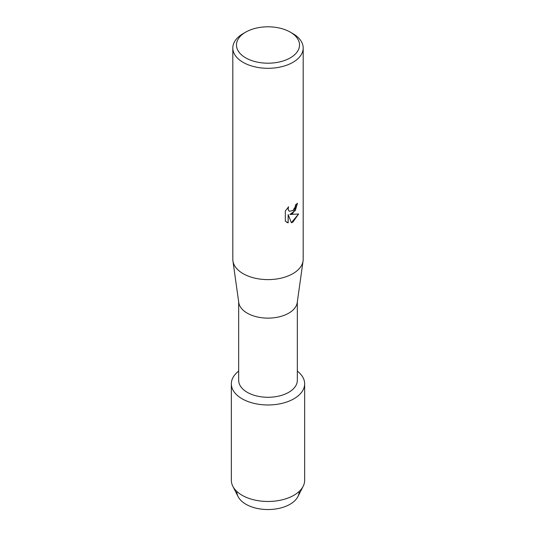 <?xml version="1.0" encoding="UTF-8"?>
<svg xmlns="http://www.w3.org/2000/svg" width="536" height="536" viewBox="0 0 536 536"><rect width="100%" height="100%" fill="white"/><g stroke="black" fill="none" stroke-linecap="round" stroke-linejoin="round"><path stroke-width="0.8" d="M299.155 491.445A31.155 17.99 180 0 1 290.03 504.269A31.155 17.99 180 0 1 255.994 508.148A31.155 17.99 180 0 1 236.845 491.445M297.326 301.882L297.326 380.346A29.326 16.931 180 0 1 288.737 392.318A29.326 16.931 180 0 1 256.778 395.99A29.326 16.931 180 0 1 238.674 380.346L238.674 301.882M293.922 398.771A36.656 21.165 180 0 1 243.981 399.796A36.656 21.165 180 0 1 238.674 371.106A36.656 21.165 180 0 0 231.344 383.803A36.656 21.165 180 0 0 253.97 403.36A36.656 21.165 180 0 0 293.922 398.771A36.656 21.165 180 0 0 297.326 371.106A36.656 21.165 180 0 1 304.656 383.803A36.656 21.165 180 0 1 293.922 398.771M290.291 32.133L292.884 33.627A35.188 20.314 180 0 1 303.188 47.992L303.188 259.297A35.188 20.314 180 0 1 303.075 260.938L297.232 302.565A29.326 16.931 180 0 1 288.737 313.171A29.326 16.931 180 0 1 257.883 317.091A29.326 16.931 180 0 1 238.768 302.565L232.925 260.938A35.188 20.314 180 0 1 232.812 259.297L232.812 47.992A35.188 20.314 180 0 1 243.116 33.627L245.709 32.133A31.523 18.197 180 0 1 290.291 32.133A31.523 18.197 180 0 1 290.291 57.868A31.523 18.197 180 0 1 245.709 57.868A31.523 18.197 180 0 1 245.709 32.133L243.116 33.627M303.075 260.938A35.188 20.314 180 0 1 292.884 273.661A35.188 20.314 180 0 1 255.86 278.365A35.188 20.314 180 0 1 232.925 260.938M292.884 213.328L289.869 214.487L298.632 213.978L292.884 222.132L291.396 222.762L288.154 214.588L288.154 222.855L285.326 221.187L285.32 210.99L288.582 206.822L288.14 208.852L288.462 210.306L289.353 211.264L292.884 210.594L295.182 206.943L295.524 204.826A35.188 20.314 0 0 0 297.493 203.251L292.884 213.328M303.188 47.992A35.188 20.314 180 0 1 292.884 62.357A35.188 20.314 180 0 1 254.533 66.766A35.188 20.314 180 0 1 232.812 47.992M297.44 203.298L295.296 210.574L289.869 214.487M289.299 211.238L288.408 210.273L288.087 208.826L288.475 206.936M286.633 222.232L288.1 222.822L288.154 214.588M291.383 222.721L298.559 213.998M304.656 383.803L304.656 480.296A36.656 21.165 180 0 1 303.168 486.266L297.895 496.624A31.155 17.99 180 0 1 290.03 504.269A31.155 17.99 180 0 1 238.105 496.624L232.832 486.266A36.656 21.165 180 0 1 231.344 480.296L231.344 383.803M303.168 486.266A36.656 21.165 180 0 1 293.922 495.264A36.656 21.165 180 0 1 232.832 486.266"/></g></svg>
